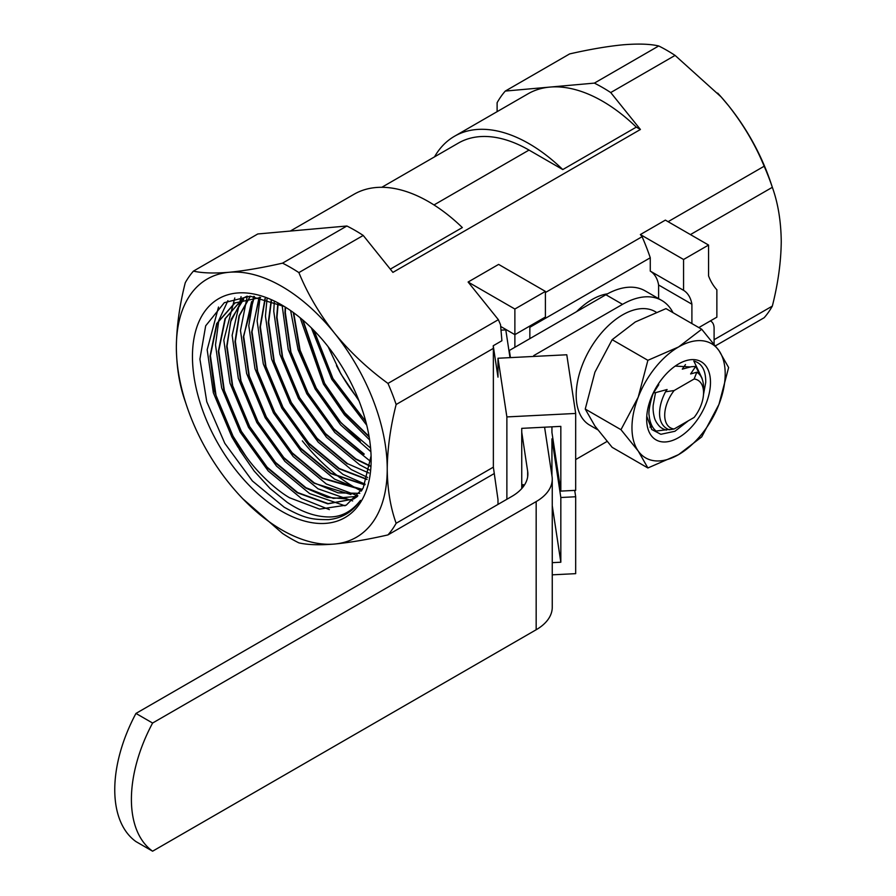 <?xml version="1.0" encoding="UTF-8"?>
<svg xmlns="http://www.w3.org/2000/svg" width="896" height="896" viewBox="0 0 896 896"><rect width="100%" height="100%" fill="white"/><g stroke="black" fill="none" stroke-linecap="round" stroke-linejoin="round"><path stroke-width="1.34" d="M328.093 346.651L339.842 371.638A115.461 66.662 60 0 1 336.493 365.624L340.984 374.091L359.005 400.826M313.522 330.03L332.662 378.896L360.371 416.707M302.546 319.794L324.33 383.712L344.77 413.37L369.152 436.957M293.306 312.491L299.678 350.258L316.008 388.517L336.224 417.917L360.36 441.403M285.186 307.014L284.95 312.861L290.618 352.531L307.686 393.322L333.435 429.027L363.888 454.317M277.85 303.262L276.629 317.666L282.296 357.336L299.365 398.126L325.114 433.832L355.566 459.122L370.16 466.245M271.141 300.518L268.296 322.47L273.974 362.141L291.032 402.931L316.781 438.637L347.245 463.926M265.003 298.558L259.974 327.275L265.653 366.946L282.71 407.736L308.459 443.442L338.979 468.776L366.968 479.483M259.426 297.259L251.653 332.08L257.32 371.75L274.389 412.541L300.138 448.246L330.59 473.536L364.784 484.904M254.442 296.509L243.331 336.885L248.998 376.555L266.067 417.346L291.816 453.051L322.269 478.341L361.323 489.653M250.242 296.195L239.03 315.795L234.998 341.69L240.677 381.371L257.734 422.15L283.483 457.856L313.947 483.157L350.974 494.547M243.712 299.186L231.19 319.189L226.677 346.494L232.355 386.176L249.413 426.955L275.162 462.661L305.626 487.962L327.186 497.336L347.346 499.016M247.094 296.162L243.074 298.2L225.019 318.741L218.355 351.31L224.022 390.981L241.091 431.771L266.84 467.477L297.293 492.766L327.813 503.843L353.55 499.038L357.09 496.709M260.624 297.494L234.752 303.005L216.698 323.546L210.034 356.115L214.491 391.25L228.278 428.098L239.971 450.52L254.15 471.016L270.043 488.477L287.045 502.23C301.594 512.042 315.75 516.958 329.493 516.97C341.578 516.958 351.915 511.426 360.483 500.349C352.778 511.851 342.126 518.269 328.541 519.624C312.39 519.635 305.211 518.874 284.178 507.203L252.347 480.928L224.795 443.318L206.774 401.733L199.909 359.128L205.677 325.819L224.314 302.68L250.152 296.184L284.368 306.522M348.622 512.568L343.011 514.315M238.067 447.306L231.874 436.968L213.338 392.75L207.178 349.742L218.512 307.059M329.37 509.6L301.302 498.378L268.195 470.938L240.195 432.163L221.67 387.934L215.499 344.938L218.77 320.454L227.909 300.675M345.005 505.781L309.635 493.573L276.517 466.122L248.517 427.358L229.992 383.13L223.821 340.133L234.797 297.998M352.677 500.92L317.957 488.768L284.838 461.317L256.85 422.554L238.314 378.325L232.142 335.328L241.069 296.654M357.907 495.779L326.278 483.963L293.16 456.512L265.171 417.749L246.635 373.52L240.475 330.523L247.262 296.162M361.917 490.235L334.6 479.158L301.493 451.707L273.493 412.944L254.968 368.715L248.797 325.718L253.568 296.419M365.12 484.165L342.933 474.354L309.814 446.902L281.814 408.139L263.29 363.91L257.118 320.902L260.12 297.394M367.64 477.456L351.254 469.549L318.136 442.098L290.147 403.334L271.611 359.106L265.44 316.098L266.997 299.141M369.522 469.974L359.576 464.733L326.458 437.293L298.469 398.53L279.933 354.301L273.762 311.293L274.299 301.728M370.72 461.552L334.79 432.488L306.79 393.725L288.254 349.496L282.106 305.323M370.877 451.752L340.581 424.883L315.112 388.909L298.088 349.709L290.629 310.598M369.622 439.925L344.49 414.915L323.445 384.104L300.171 317.811M366.744 425.219L331.766 379.299L311.349 327.858M371.078 455.896L363.205 488.029L346.226 505.165L319.514 509.118L289.61 497.784C276.55 490.37 257.376 472.853 245.683 455.93L233.05 436.195L216.026 395.405L210.403 355.746L217.101 323.254L235.166 302.77M353.55 499.038L328.126 503.63L297.674 492.554L267.12 467.163L241.371 431.39L224.347 390.589L218.725 350.941L225.422 318.45L243.13 298.178M357.403 496.362L333.312 498.378L305.928 487.704L275.453 462.358L249.693 426.586L232.68 385.784L227.058 346.136L230.63 321.765L240.565 302.747M359.822 493.349L338.038 492.845L314.25 482.899L283.774 457.554L258.026 421.781L241.002 380.979L235.379 341.331L239.366 315.683L250.41 296.195M362.432 489.395L322.582 478.094L292.096 452.749L266.347 416.976L249.323 376.174L243.701 336.526L251.608 301.605M364.885 484.68L330.904 473.29L300.418 447.944L274.669 412.171L257.645 371.37L252.022 331.71L258.675 299.331M367.058 479.226L339.226 468.485L308.75 443.128L282.99 407.366L265.978 366.565L260.355 326.906L265.272 298.637M368.861 472.998L347.547 463.68L317.072 438.323L291.323 402.55L274.299 361.76L268.677 322.101L271.432 300.619M370.205 465.909L355.88 458.875L325.394 433.518L299.645 397.746L282.621 356.955L276.998 317.296L278.163 303.408M364.258 454.104L333.715 428.714L307.966 392.941L290.942 352.15L285.32 312.491L285.533 307.238M370.597 448.078L341.13 422.901L316.288 388.136L300.115 350.246L293.686 312.771M369.051 436.386L344.87 412.832L324.621 383.331L302.994 320.174M365.814 421.579L332.942 378.526L314.082 330.602M545.395 317.038L545.395 291.402L514.875 309.03L514.875 334.656L545.395 317.038M500.707 326.48L514.875 334.656L514.875 347.278M185.259 401.531C179.547 385.582 176.579 367.506 176.355 347.278C176.579 326.805 179.547 305.301 185.259 282.744A165.906 95.782 60 0 1 193.435 271.118C202.16 273.123 214.032 273.515 229.074 272.283C244.552 270.794 262.371 267.747 282.52 263.155A165.906 95.782 60 0 1 298.883 272.597C307.597 293.854 319.48 314.048 334.51 333.155A149.117 86.094 -120 0 0 229.074 272.283A149.117 86.094 -120 0 0 176.355 347.278A149.117 86.094 -120 0 0 186.648 405.698A149.117 86.094 -120 0 0 229.074 483.157A149.117 86.094 -120 0 0 236.354 491.781A149.117 86.094 -120 0 0 334.51 544.04A149.117 86.094 -120 0 0 387.229 469.034A149.117 86.094 -120 0 0 334.51 333.155C350 352.005 367.808 368.771 387.968 383.421A165.906 95.782 60 0 1 396.144 404.499L493.36 348.376L493.237 345.744L501.906 340.738L500.55 324.822A165.906 95.782 60 0 0 498.366 319.682L468.104 282.027L514.875 309.03M468.104 282.027L498.624 264.398L545.395 291.402M358.344 399.157A114.587 66.158 60 0 1 336.493 365.624M607.062 294.067A60.435 34.888 120 0 0 605.416 294.19M698.835 327.578L716.867 317.162L716.867 289.789A98.526 56.885 -60 0 1 708.568 275.901L708.568 245.056L683.57 259.493L683.57 290.338A44.016 25.413 -60 0 1 691.902 304.203L691.902 323.579M658.605 298.637L658.605 284.984A44.016 25.413 120 0 0 650.272 271.107L650.272 257.779A165.906 95.782 60 0 0 642.096 236.701L640.371 234.55L683.57 259.493M650.272 271.107L683.57 290.338M640.371 234.55L665.37 220.114L708.568 245.056M658.605 284.984L691.902 304.203M497.112 111.664L497.112 102.704A165.906 95.782 60 0 1 505.288 91.067L569.632 53.917C589.792 49.336 607.6 46.29 623.09 44.8C638.12 43.568 650.003 43.949 658.717 45.965L594.373 83.115A165.906 95.782 60 0 1 610.725 92.557L640.416 129.483L636.306 127.12L562.778 169.568L529.021 150.08A141.266 81.558 -120 0 0 458.394 143.08L381.819 187.298M396.144 404.499C390.421 427.045 387.453 448.56 387.229 469.034C387.453 489.25 390.421 507.338 396.144 523.275A165.906 95.782 60 0 1 387.968 534.912C367.808 539.504 350 542.539 334.51 544.04C319.48 545.272 307.597 544.88 298.883 542.875A165.906 95.782 60 0 1 282.52 533.434L242.626 498.602M193.435 271.118L257.779 233.968L346.875 226.005A165.906 95.782 60 0 1 363.227 235.446L392.907 272.384L640.416 129.483M290.304 231.056L354.021 194.275A149.117 86.094 60 0 1 462.336 227.562L390.309 269.147M434.515 156.867A149.117 86.094 60 0 1 454.462 136.282A149.117 86.094 60 0 1 562.778 169.568M715.478 345.822L764.165 317.722A165.906 95.782 -120 0 0 772.341 306.085C778.053 283.539 781.021 262.024 781.245 241.55C781.021 221.334 778.053 203.246 772.341 187.309L770.952 183.131A149.117 86.094 -120 0 0 728.526 105.672A149.117 86.094 -120 0 0 721.246 97.048A149.117 86.094 -120 0 0 717.651 93.083M281.792 304.987A126.358 72.946 60 0 1 371.146 459.738A126.358 72.946 60 0 1 281.792 511.325A126.358 72.946 60 0 1 192.45 356.574A126.358 72.946 60 0 1 281.792 304.987M302.322 440.866A149.117 86.094 -120 0 0 361.402 491.064M636.306 127.12A149.117 86.094 -120 0 0 549.83 87.091L594.373 83.115M505.288 91.067L549.83 87.091A149.117 86.094 -120 0 0 527.99 93.834L454.462 136.282M690.435 234.584L772.341 187.309A165.906 95.782 -120 0 0 764.165 166.23C755.44 144.973 743.557 124.79 728.526 105.672L721.146 96.936L675.08 55.406A165.906 95.782 -120 0 0 658.717 45.965M346.875 226.005L282.52 263.155M764.165 166.23L668.091 221.693M498.366 319.682L387.968 383.421M529.48 326.222A165.906 95.782 60 0 1 529.85 327.298L650.272 257.779M642.096 236.701L545.395 292.533M497.986 504.403L497.986 499.542L493.36 467.152L396.144 523.275M387.968 534.912L494.066 473.659M772.341 306.085L714.101 339.707M610.725 92.557L675.08 55.406M298.883 272.597L363.227 235.446M493.36 467.152L493.36 348.376M529.85 327.298L529.85 338.632M607.522 293.821A62.787 36.254 120 0 0 576.565 311.662M228.278 428.098A114.587 66.158 -120 0 0 245.683 455.93M501.032 330.142L505.803 329.907L510.003 357.638M493.237 345.744L497.986 377.149L497.986 358.243L506.878 416.92L506.878 499.274M551.936 426.821L551.936 432.421L560.829 491.098L575.68 490.347L575.68 413.448L506.878 416.92M552.25 505.624L560.829 562.229L560.829 497.504L575.68 496.754L574.717 490.392M560.829 497.504L551.936 438.827L552.899 438.771M551.936 475.698L551.936 438.827M560.829 491.098L560.829 426.373L521.741 428.355L521.741 488.578M552.25 562.654L560.829 562.229M575.68 496.754L575.68 573.653L552.25 574.829M497.986 358.243L566.787 354.771L575.68 413.448M523.858 485.923A31.394 2.229 -92.9 0 0 523.13 484.579A31.394 2.229 -92.9 0 0 522.301 487.928M135.957 713.429L152.6 723.038A117.723 67.962 120 0 0 152.6 851.2L135.957 841.59A117.723 67.962 120 0 1 135.957 713.429L511.773 496.451A54.936 31.718 0 0 0 527.867 474.018A54.936 31.718 0 0 0 527.654 471.262L521.741 432.197M702.117 378.459L693.818 361.021C701.859 363.205 705.835 370.317 705.734 382.368L703.483 394.643M688.352 420.773L674.923 431.267L660.867 434.291L651.728 429.486L646.766 416.226M675.226 366.083L690.39 366.946M646.666 419.216A45.125 26.051 -60 0 1 678.574 363.944A45.125 26.051 -60 0 1 710.483 382.368A45.125 26.051 -60 0 1 678.574 437.629A45.125 26.051 -60 0 1 646.666 419.216M699.664 374.45L695.688 366.408L691.253 366.733L682.293 369.141L685.474 364.582M701.714 329.246L665.986 308.616L635.298 321.966L612.158 339.685L594.922 372.187L585.245 409.058L594.922 426.014L612.158 447.339L647.886 467.97L638.21 451.013A65.923 38.058 120 0 0 678.574 454.619A65.923 38.058 120 0 0 718.95 404.398A65.923 38.058 120 0 0 718.95 350.571A65.923 38.058 120 0 0 678.574 346.965A65.923 38.058 120 0 0 638.21 397.186A65.923 38.058 120 0 0 638.21 451.013L620.973 429.688L638.21 397.186L647.886 360.315L678.574 346.965L701.714 329.246L718.95 350.571L728.627 367.528L718.95 404.398L701.714 436.901L678.574 454.619L647.886 467.97M612.158 339.685L647.886 360.315M585.245 409.058L620.973 429.688M652.243 426.63L649.981 427.112M657.653 385.056L658.784 384.698L653.61 392.773A215.734 124.555 0 0 0 655.514 392.65L667.106 389.514L665.526 391.776L674.128 390.544L694.131 378.997L696.819 372.221L690.614 373.946L695.688 366.408M669.547 429.363L656.118 431.054C652.187 427.851 649.869 422.654 649.152 415.475C647.931 411.477 651.806 395.73 653.61 392.773M694.131 378.997A27.474 15.859 120 0 1 703.55 392.773A27.474 15.859 120 0 1 694.131 417.435L674.128 428.994L669.166 429.778C663.454 427.448 660.285 422.789 659.658 415.811C659.131 408.374 661.091 400.366 665.526 391.776M666.445 430.114C663.018 429.162 660.442 427.605 658.739 425.443C656.275 422.554 654.763 419.642 654.192 416.707C653.206 412.709 652.882 408.878 653.195 405.25L655.514 392.65M703.55 392.773L703.55 386.814C703.304 379.714 701.053 374.853 696.819 372.221M674.128 390.544A27.474 15.859 120 0 0 674.128 428.994M673.008 312.67A78.478 45.315 120 0 0 661.774 300.462A78.478 45.315 120 0 0 622.53 304.349L533.736 355.611L533.859 356.429M607.04 441.448L575.68 459.558M710.842 321.194A15.691 9.061 120 0 0 710.338 320.936L710.842 321.194A15.691 9.061 120 0 1 714.101 328.384L714.101 344.03M656.152 312.166L655.301 311.674A65.531 37.834 120 0 0 589.758 349.507A65.531 37.834 120 0 0 589.77 425.186L597.598 429.71M661.774 300.462L645.12 290.853A78.478 45.315 120 0 0 605.886 294.739L509.354 350.47L509.354 353.349M152.6 723.038L536.166 501.592A54.936 31.718 0 0 0 552.25 479.17A54.936 31.718 0 0 0 552.048 476.403L544.589 427.202M536.166 501.592L536.166 629.754A54.936 31.718 0 0 0 552.25 607.331L552.25 479.17M510.44 357.616L509.354 350.47M536.166 629.754L152.6 851.2M529.021 150.08L433.989 204.949M527.654 471.262L527.654 476.784M605.886 294.739L622.53 304.349M186.648 405.698L184.912 400.49"/></g></svg>
